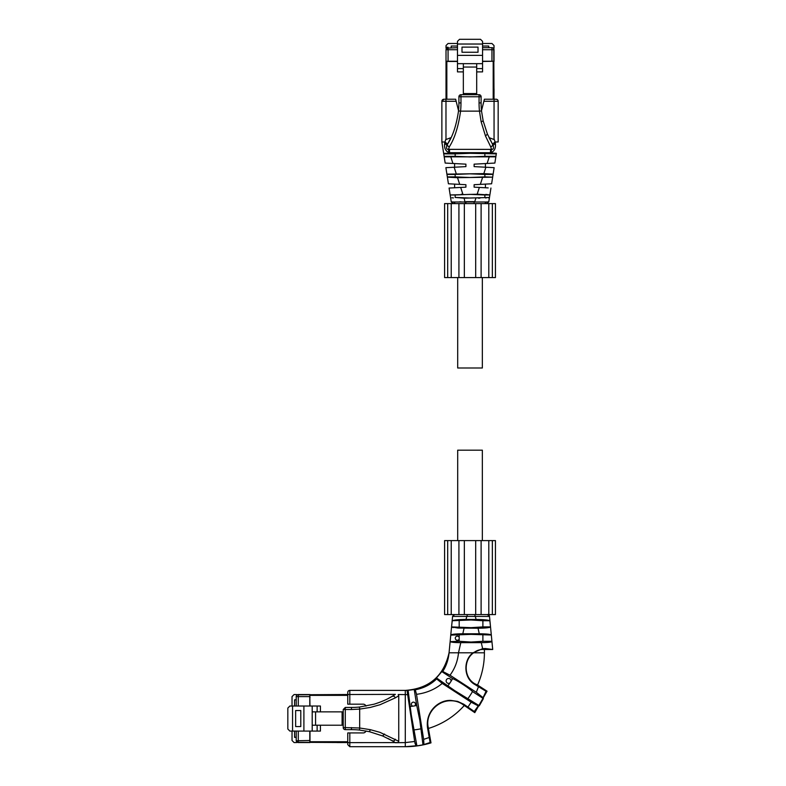 <?xml version="1.0" encoding="UTF-8"?>
<svg xmlns="http://www.w3.org/2000/svg" width="786" height="786" viewBox="0 0 786 786"><rect width="100%" height="100%" fill="white"/><g stroke="black" fill="none" stroke-linecap="round" stroke-linejoin="round"><path stroke-width="1.18" d="M479.136 619.486L477.829 619.456M482.26 628.142L483.871 628.073M486.534 627.867L489.354 627.454M489.147 634.322L486.229 634.017M451.999 627.238L453.443 627.592M491.309 635.009L489.511 616.43L452.579 616.43L450.761 635.117L471.04 634.371L491.309 635.009C490.533 634.273 486.524 633.86 479.283 633.781L462.797 633.781C455.615 633.85 451.606 634.263 450.771 635.009L452.579 616.43L454.622 614.573L453.895 614.711M456.411 633.978L455.88 634.017M453.817 634.204L452.736 634.351M451.596 634.577L451.076 634.754M492.714 649.501L485.296 648.509L485.296 649.501L492.714 649.501L491.918 641.288L482.889 641.288L482.889 635.117M482.889 641.288L471.04 642.044L459.191 641.288L450.24 641.661C451.351 642.27 454.878 642.604 460.793 642.653L481.287 642.653C487.851 642.584 491.407 642.201 491.938 641.504L491.319 635.117M450.771 635.009L450.172 641.288M365.962 730.97A2.879 2.879 0 0 1 363.23 732.935L349.809 732.935L349.809 746.7L405.291 746.7L405.291 690.393L349.809 690.393L405.291 690.393C429.166 688.674 443.756 676.137 449.052 652.793L450.152 641.504M487.458 614.573L487.487 614.573C488.705 614.839 489.393 615.458 489.511 616.43L487.467 614.573C488.047 614.2 488.735 614.819 489.511 616.43L487.467 614.573L454.622 614.573L452.608 616.224M482.889 626.904L471.04 627.66L451.567 626.904L458.051 628.063L478.026 628.22C485.345 628.161 489.511 627.719 490.523 626.904L482.889 626.904L482.889 620.734L471.04 619.987L452.215 620.734C454.013 619.928 458.621 619.496 466.039 619.447L466.688 616.558M482.889 620.734L489.865 620.734L490.523 626.904M489.865 620.734C488.067 619.928 483.459 619.496 476.051 619.447L466.039 619.447M481.287 642.653L482.643 648.666L485.296 648.509L482.643 648.666L473.064 652.793L449.052 652.793C448.403 659.729 446.301 665.958 442.744 671.48L441.811 671.608L436.436 677.925L436.643 678.917L442.233 683.427L471.138 702.193L478.261 705.897L479.303 705.759L454.672 690.599L436.436 677.925M395.348 742.741L394.405 742.131L395.348 742.741L405.291 742.593L414.684 741.493L415.843 745.806L416.914 745.894L411.255 714.69L408.111 690.324L405.291 690.393L407.04 690.452L414.723 741.758M408.111 690.324L414.232 689.558L416.747 705.464L414.615 705.887A2.053 2.053 0 0 0 413.426 702.153A2.053 2.053 0 0 0 412.817 706.172L410.665 706.427M442.744 671.48L441.811 671.608L452.598 678.623C456.754 680.126 469.409 688.359 472.514 691.552L483.39 698.616L483.076 697.654L476.287 692.279L450.005 675.213L442.744 671.48L441.811 671.608M416.747 705.464L419.862 720.615L422.986 744.843L423.909 744.244L423.644 739.371L416.511 694.333L415.273 689.784L414.232 689.558M459.191 641.288L459.191 637.308A2.053 2.053 0 0 0 455.291 638.203A2.053 2.053 0 0 0 459.191 639.097M459.191 637.308L459.191 635.117M451.567 626.904L452.215 620.734M485.296 649.501A18.491 18.491 0 0 0 484.402 649.531C480.482 649.157 476.886 650.248 473.604 652.793L484.402 652.793A79.111 79.111 0 0 1 477.544 685.019L474.99 683.869C463.75 677.758 463.268 660.014 473.604 652.793C476.886 650.248 480.482 649.157 484.402 649.531L484.402 652.793M473.064 652.793C462.944 660.004 463.622 678.19 474.656 684.38L486.053 691.287L487.045 691.189L477.544 685.019M415.843 745.806L405.291 746.7C414.134 746.68 422.701 745.403 430.993 742.868L427.957 725.91C426.012 712.863 437.871 700.434 450.899 700.768C455.566 700.768 459.722 702.134 463.367 704.875L474.793 712.637L474.272 711.487L463.789 704.236L457.609 701.387L450.869 700.414C439.512 699.776 425.354 710.613 427.515 727.777L430.119 742.505L422.996 744.843M414.939 742.957L415.067 743.566M448.128 685.51L449.936 682.995A2.466 2.466 0 0 1 446.134 680.922A2.466 2.466 0 0 1 448.6 678.456A2.466 2.466 0 0 1 451.036 681.305L452.598 678.623M479.303 705.759L483.39 698.616L483.076 697.654M459.191 626.904L459.191 620.734M483.066 697.654L486.053 691.287L487.045 691.189L474.793 712.637L474.272 711.487L478.261 705.887M347.756 695.286L347.756 692.456A2.053 2.053 0 0 1 349.809 690.393L349.809 694.51L395.348 694.362L391.664 696.632C393.55 695.797 394.729 696.219 395.211 697.919L398.748 695.797L398.227 694.51L407.256 694.647M451.036 681.305L449.936 682.995M430.119 742.515L430.993 742.868M414.615 705.887L412.817 706.172M422.986 744.843L416.914 745.894M414.369 729.86A77.608 77.608 0 0 0 420.461 728.897M472.514 691.552A77.608 77.608 0 0 1 468.043 698.449M297.285 742.298L347.756 742.554L347.756 744.647L347.756 732.935L349.809 732.935M398.748 695.797L398.748 741.296L398.227 742.593L347.756 742.632L347.756 741.807M365.962 706.123A2.879 2.879 0 0 0 363.23 704.168L347.756 704.168L347.756 694.51L297.285 694.804M392.116 740.726L388.176 738.555M388.176 698.538L392.008 696.435M391.664 696.632L391.664 696.632C387.154 699.393 381.289 701.918 374.077 704.197L359.467 707.046L359.674 709.1L370.245 707.449L380.011 704.737L395.211 697.919M349.809 746.7L347.756 744.647L349.809 746.7M398.748 741.296L380.002 732.356L370.383 729.683L359.674 728.003L359.674 709.1L351.45 709.503L351.45 707.449A80.143 80.143 0 0 0 359.467 707.046A80.143 80.143 0 0 1 351.45 707.449L345.29 707.449L343.227 709.503L345.29 707.449L345.29 727.59L359.674 728.003L359.467 730.047A80.143 80.143 0 0 0 351.45 729.644L345.29 729.644A2.053 2.053 0 0 1 343.227 727.59L343.227 709.503L351.45 709.503M394.405 742.131L391.664 740.471A80.143 80.143 0 0 0 391.664 740.461L382.585 735.942L369.41 731.687L359.467 730.047A80.143 80.143 0 0 0 351.45 729.644L351.45 727.59M395.211 739.184C394.749 740.874 393.57 741.296 391.664 740.471M464.113 705.69A79.111 79.111 0 0 1 428.694 728.367M292.028 731.088L292.028 740.491L294.082 742.554L296.627 742.554L296.568 741.65M296.627 694.549L296.627 695.374L296.627 694.549L294.082 694.549L292.028 696.602L292.028 706.015M296.214 699.854L294.573 699.854L296.214 699.746L296.214 696.602L296.214 706.015M296.214 737.347L294.573 737.347L294.573 731.088L294.573 737.248L296.214 737.248M309.782 695.571L309.979 697.634M296.234 740.776L309.782 740.491L309.782 731.088M296.214 731.088L296.214 740.491A2.053 2.053 0 0 0 298.267 742.554L309.782 742.554L309.782 740.491M342.283 742.554L337.351 742.554M309.782 741.729L309.979 742.554M309.782 695.374L309.979 706.015M320.423 711.87L320.423 706.015L289.887 706.015L287.833 708.068L287.833 729.025L289.887 731.088L320.423 731.088L320.423 725.223M294.573 699.854L294.573 706.015M309.979 731.088L309.979 741.729L347.756 741.729M309.979 694.549L309.979 695.374L347.756 695.374M309.782 706.015L309.782 694.549L298.267 694.549A2.053 2.053 0 0 0 296.214 696.602A2.053 2.053 0 0 1 298.267 694.549L298.267 706.015M298.267 742.554L296.214 740.491L298.267 742.554L298.267 731.088M317.131 731.088L317.131 725.223M312.199 731.088L312.199 711.87L343.227 711.87M303.897 706.015L303.897 731.088M312.199 706.015L312.199 711.87M295.644 710.534L300.783 710.534L300.783 726.559L295.644 726.559L295.644 710.534M317.131 706.015L317.131 711.87M315.569 711.87L315.569 725.223L343.227 725.223M315.569 725.223L312.199 725.223M342.097 711.87L342.097 725.223M482.349 540.601L482.349 450.182L457.688 450.182L457.688 540.601M444.119 156.345L455.163 156.345L455.163 153.879L470.018 153.29L496.3 153.879L496.388 153.349L496.3 153.879L495.917 153.231L490.474 153.034L443.648 153.349L444.198 156.836L441.87 141.961L441.87 101.276L443.923 99.223A2.053 2.053 0 0 0 441.87 101.276L445.976 101.276L445.976 139.633M441.87 101.276L443.923 99.223L455.634 99.223L458.543 110.718M464.064 166.711L465.882 166.622C451.4 167.379 451.4 167.379 465.911 166.622L465.911 164.156L445.171 163.066L441.87 141.961L444.984 142.001L445.662 139.643L451.007 137.648L447.539 144.084L444.984 142.001M443.923 99.223L446.753 99.223L445.937 99.223L445.976 101.276L456.155 101.276M494.099 99.223L493.274 99.223L494.099 99.223M481.494 110.718L484.402 99.223L496.113 99.223A2.053 2.053 90 0 1 498.167 101.276L498.167 141.961L495.052 142.001L494.374 139.643L489.03 137.648L492.498 144.084L495.052 142.001M449.553 153.034L449.494 149.35L448.482 149.379C446.625 149.527 446.104 148.181 446.929 145.351L447.548 144.064C452.746 136.361 456.401 125.318 458.523 110.934L460.567 111.14C458.425 126.536 454.672 138.424 449.317 146.815L448.482 149.379L448.934 152.7C445.456 151 444.041 147.847 444.689 143.258L446.929 145.351L447.548 144.064C447.165 145.341 447.755 146.255 449.317 146.815M444.689 143.258L444.856 141.961M492.694 144.447L492.488 144.064C492.871 145.341 492.282 146.255 490.719 146.815L485.512 136.037L481.15 121.85L479.47 111.14L481.513 110.934A80.143 80.143 0 0 1 481.111 102.917L479.057 102.917L479.057 96.757L481.111 96.757L481.111 102.917A80.143 80.143 0 0 0 481.513 110.934L483.164 120.936L487.408 134.052L493.107 145.351L495.347 143.258C495.966 147.915 494.551 151.059 491.093 152.7L448.934 152.7M484.874 153.879L484.874 156.345L495.917 156.345L495.838 156.836L496.3 153.879M445.171 163.066L444.198 156.836L495.838 156.836L494.866 163.066L495.838 156.836M484.874 156.345L470.018 156.935L455.163 156.345M443.736 153.879L455.163 153.879M454.966 167.192L455.919 167.143M494.866 163.066L474.125 164.156L474.125 166.622L494.139 167.664L493.077 174.423L484.874 174.423L484.874 176.889L470.018 177.489L455.163 176.889L455.163 174.423L470.018 173.834L484.874 174.423M455.163 174.423L446.949 174.423L447.381 177.164L445.888 167.664L465.911 166.622M446.9 174.128L483.822 173.627L485.886 167.231M495.347 143.258L495.17 141.961M477.819 163.96L482.516 163.714L477.819 163.96M460.979 102.917L458.916 102.917A80.143 80.143 0 0 1 458.523 110.934A80.143 80.143 0 0 0 458.916 102.917L458.916 96.757A2.053 2.053 0 0 1 460.979 94.703L479.057 94.703A2.053 2.053 0 0 1 481.111 96.757A2.053 2.053 0 0 0 479.057 94.703L479.057 96.757L460.979 96.757L460.979 102.917A82.196 82.196 0 0 1 460.567 111.14L479.47 111.14A82.196 82.196 0 0 1 479.057 102.917M490.719 146.815L491.545 149.379L449.494 149.35M479.195 166.887L482.653 167.064L479.195 166.887M493.127 174.128L483.822 173.627M491.093 152.7L491.545 149.379C493.411 149.527 493.932 148.181 493.107 145.351M484.874 176.889L492.655 177.164L493.077 174.423M447.342 176.889L455.163 176.889M477.24 194.221L450.172 194.977L449.081 188.05L465.911 187.166L465.911 184.7L448.413 183.786L447.381 177.164L457.491 177.685L492.655 177.164L491.614 183.786L474.125 184.7L474.125 187.166L488.204 187.903M481.219 184.327L482.457 184.268L481.219 184.327M483.999 184.179L485.424 184.111L483.999 184.179M464.123 187.264L454.603 187.756L454.603 184.111L459.692 184.376L457.521 177.685M478.33 187.382L476.208 187.274M477.466 194.221L478.684 194.23M485.807 194.397L489.865 194.977L477.161 194.221L479.352 187.441M461.353 194.23L462.561 194.221M453.846 187.795L451.911 187.903M450.358 187.982L449.15 188.041M484.874 194.977L489.865 194.977L489.472 197.483L470.018 198.033L455.163 197.443L455.163 194.977L470.018 194.378L484.874 194.977L484.874 197.443M453.61 201.992L486.406 201.992L484.726 203.603L455.291 203.603L453.61 201.992L451.252 201.864L453.276 203.603L451.252 201.864L450.172 194.977L455.163 194.977M489.875 194.899L490.945 188.05M486.406 201.992L488.784 201.864L489.423 197.541M488.784 201.864L486.75 203.603L488.784 201.864L486.75 203.603L488.784 201.864L489.472 197.483L464.153 198.18L455.163 197.443M489.039 197.65L488.165 197.777M486.259 197.934L485.61 197.974M479.941 198.151L478.369 198.17M453.453 197.915L451.832 197.777M461.127 201.815L459.23 201.874M453.276 201.992L452.294 201.973M451.252 201.864L452.726 203.535M474.125 203.603L474.125 201.638L465.911 201.638L465.911 203.603M493.195 48.093L494.021 48.093L494.021 45.549L491.967 43.495L482.555 43.495M457.481 43.495L448.069 43.495L446.016 45.549L446.016 48.093L446.841 48.093M488.715 47.681L488.715 46.04L488.813 47.681L491.957 47.681L482.555 47.681M451.213 47.681L451.213 46.04L451.321 47.681M451.321 46.04L457.481 46.04L451.321 46.04M457.481 47.681L448.069 48.093M488.715 46.04L482.555 46.04M482.555 44.026L457.481 44.026L457.481 41.353L459.535 39.3L480.492 39.3L482.555 41.353L482.555 71.89L476.699 71.89M457.481 44.026L457.481 71.89L463.337 71.89M457.481 49.734L448.069 49.734L448.069 47.681L446.016 49.734L446.016 61.249L457.481 61.249M482.555 55.374L457.481 55.374M462.001 52.249L462.001 47.111L478.026 47.111L478.026 52.249L462.001 52.249M463.337 63.666L476.699 63.666L476.699 67.046L463.337 67.046L463.337 63.666L457.481 63.666M476.699 63.666L482.555 63.666M482.555 68.598L476.699 68.598M491.957 61.249L491.957 49.734L494.021 49.734L494.021 61.249L482.555 61.249M463.337 68.598L457.481 68.598M494.021 49.734A2.053 2.053 0 0 0 491.957 47.681A2.053 2.053 0 0 1 494.021 49.734M476.699 67.046L476.699 94.703M463.337 67.046L463.337 94.703M476.699 93.563L463.337 93.563M493.195 61.249L482.555 61.455M494.021 99.223L493.765 48.752M494.021 93.75L494.021 88.818M446.841 61.249L446.016 61.455L446.016 99.223M446.271 48.752L446.016 49.734L448.069 47.681M446.016 93.75L446.016 88.818M494.021 61.455L493.195 61.455L493.195 99.223M457.481 61.455L446.841 61.455L446.841 99.223M482.349 277.576L482.349 367.995L457.688 367.995L457.688 277.576M458.916 277.576L458.916 203.603L444.601 203.603L444.601 277.576L495.435 277.576L495.435 203.603L488.794 203.603L488.794 277.576M481.111 277.576L481.111 203.603L488.794 203.603M447.686 540.601L444.601 540.601L444.601 614.573L458.916 614.573L458.916 540.601L447.686 540.601L447.686 614.573M492.35 540.601L492.35 614.573L495.435 614.573L495.435 540.601L458.916 540.601M492.35 614.573L481.111 614.573L481.111 540.601M479.283 633.781L478.026 628.22L479.283 633.781M474.95 616.558L474.95 614.573M476.051 619.447L475.392 616.558M467.139 616.558L467.139 614.573M415.273 689.784C423.605 688.202 430.728 684.586 436.643 678.917M450.005 675.213C454.878 668.601 457.707 661.124 458.503 652.793L460.793 642.653M462.797 633.781L464.054 628.22M474.99 683.869L474.656 684.38M416.511 694.333C426.405 693.046 434.982 689.41 442.233 683.427M476.287 692.279L478.458 686.846M349.809 690.393A2.053 2.053 0 0 0 347.756 692.456M405.291 742.593L414.684 741.493M423.644 739.371L429.068 737.533M468.024 706.987L471.138 702.193M349.809 704.168L349.809 694.51L347.756 694.51M428.341 727.639L427.515 727.777M463.367 704.875L463.789 704.236M369.41 731.687L370.383 729.683M382.585 735.942L384.57 734.045M345.29 727.59L343.227 727.59A2.053 2.053 0 0 0 345.29 729.644L345.29 727.59M309.782 696.602L296.214 696.602M292.559 706.015L292.559 731.088M494.06 139.633L494.06 101.276L483.881 101.276M452.933 163.468L450.899 157.18M498.167 101.276L494.06 101.276L494.06 99.223M496.379 153.349L495.848 156.778M490.474 153.034L490.543 149.35M487.104 163.468L489.138 157.18M456.214 173.627L454.151 167.231M483.154 120.877L481.15 121.85M487.408 134.052L485.512 136.037M460.979 96.757L458.916 96.757A2.053 2.053 0 0 1 460.979 94.703L460.979 96.757M480.344 184.376L482.506 177.685M462.875 194.221L460.684 187.441M474.764 201.638L475.874 198.18M465.283 203.603L464.153 198.18M446.016 47.239L448.069 47.239M482.555 49.734L491.957 49.734L491.957 47.681M446.016 49.734L448.069 49.734L448.069 61.249M447.686 203.603L447.686 277.576M451.233 203.603L451.233 277.576M464.339 203.603L464.339 277.576M475.687 203.603L475.687 277.576M492.35 203.603L492.35 277.576M451.233 540.601L451.233 614.573M464.339 540.601L464.339 614.573M475.687 540.601L475.687 614.573M488.794 540.601L488.794 614.573M395.348 694.362L394.405 694.971M451.007 137.648L450.398 138.886M447.342 144.447L448.826 141.853M454.603 163.557L454.603 167.212M485.424 163.557L485.424 167.212M485.424 184.111L485.424 187.756M453.276 203.603L452.549 203.466"/></g></svg>
